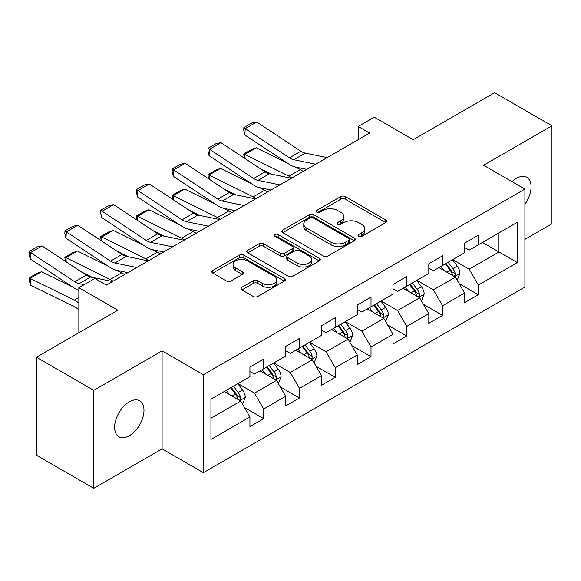 <?xml version="1.0" encoding="UTF-8"?>
<svg xmlns="http://www.w3.org/2000/svg" width="581" height="581" viewBox="0 0 581 581"><rect width="100%" height="100%" fill="white"/><g stroke="black" fill="none" stroke-linecap="round" stroke-linejoin="round"><path stroke-width="0.87" d="M358.695 236.387A2.23 1.285 0 0 0 361.847 236.387L385.762 222.581A3.181 1.837 0 0 0 386.692 221.281A3.181 1.837 0 0 0 385.762 219.981L345.245 196.589A3.181 1.837 0 0 0 340.742 196.589L316.827 210.395A2.23 1.285 0 0 0 316.173 211.302A2.23 1.285 0 0 0 316.827 212.21A2.23 1.285 0 0 0 319.978 212.21L323.072 210.424A10.189 5.883 0 0 1 337.474 210.424L340.851 212.377A10.189 5.883 0 0 1 343.836 216.531A10.189 5.883 0 0 1 340.851 220.693L337.757 222.479A2.23 1.285 0 0 0 337.103 223.387A2.23 1.285 0 0 0 337.757 224.302A2.23 1.285 0 0 0 340.909 224.302L344.003 222.516A10.189 5.883 0 0 1 358.412 222.516L361.789 224.462A10.189 5.883 0 0 1 364.774 228.624A10.189 5.883 0 0 1 361.789 232.778L358.695 234.564A2.23 1.285 0 0 0 358.041 235.479A2.23 1.285 0 0 0 358.695 236.387L358.695 234.564M129.302 435.743A20.756 11.983 120 0 0 142.861 417.456A20.756 11.983 120 0 0 139.68 400.817A20.756 11.983 120 0 0 129.302 401.849A20.756 11.983 120 0 0 115.742 420.136A20.756 11.983 120 0 0 118.923 436.774A20.756 11.983 120 0 0 129.302 435.743M524.89 204.236A20.756 11.983 120 0 0 526.785 177.328A20.756 11.983 120 0 0 516.407 178.36A20.756 11.983 120 0 0 512.028 181.657M241.921 287.297A3.181 1.837 0 0 0 240.992 288.597A3.181 1.837 0 0 0 241.921 289.897L253.287 296.463A3.181 1.837 0 0 0 257.79 296.463L284.356 281.124A3.181 1.837 0 0 0 285.286 279.824A3.181 1.837 0 0 0 284.356 278.524L243.838 255.132A3.181 1.837 0 0 0 239.336 255.132L212.769 270.47A3.181 1.837 0 0 0 211.84 271.77A3.181 1.837 0 0 0 212.769 273.07L226.503 280.993A3.181 1.837 0 0 0 231.006 280.993L242.371 274.435A3.181 1.837 0 0 0 243.308 273.135A3.181 1.837 0 0 0 242.371 271.835L235.566 267.899A8.519 4.917 0 0 1 233.068 264.428A8.519 4.917 0 0 1 238.326 259.881A8.519 4.917 0 0 1 247.608 260.949L274.283 276.345A8.519 4.917 0 0 1 276.774 279.824A8.519 4.917 0 0 1 271.516 284.37A8.519 4.917 0 0 1 262.234 283.303L257.79 280.732A3.181 1.837 0 0 0 253.287 280.732L241.921 287.297L241.921 289.897M524.89 239.394L551.95 223.772L551.95 125.794L494.62 92.691L413.207 139.694L374.222 117.188L358.172 126.455L369.632 133.078L106.367 285.068L94.906 278.452L78.849 287.718L78.849 332.731M93.759 390.33L93.759 488.309L162.099 448.852L162.099 350.873L93.759 390.33L36.421 357.228L117.834 310.225L78.849 287.718M162.099 350.873L203.372 374.709L524.89 189.079L524.89 287.058L203.372 472.68L203.372 374.709M551.95 125.794L483.61 165.251L524.89 189.079M323.297 256.039A3.181 1.837 0 0 0 327.8 256.039L354.359 240.708A3.181 1.837 0 0 0 355.289 239.408A3.181 1.837 0 0 0 354.359 238.108L313.842 214.716A3.181 1.837 0 0 0 309.339 214.716L282.78 230.047A3.181 1.837 0 0 0 281.843 231.347A3.181 1.837 0 0 0 282.78 232.647L323.297 256.039M275.902 236.866A2.23 1.285 0 0 1 278.161 237.179L278.161 234.535L319.354 258.32A3.181 1.837 0 0 1 320.291 259.62A3.181 1.837 0 0 1 319.354 260.913L292.795 276.251A3.181 1.837 0 0 1 288.292 276.251L247.775 252.858L247.775 250.258A3.181 1.837 0 0 0 246.845 251.558A3.181 1.837 0 0 0 247.775 252.858M247.775 250.258L259.141 243.693A3.181 1.837 0 0 1 263.643 243.693L280.078 253.185A3.181 1.837 0 0 0 284.581 253.185L292.12 248.828A3.181 1.837 0 0 0 293.049 247.528A3.181 1.837 0 0 0 292.12 246.228L275.009 236.351A2.23 1.285 0 0 1 274.363 235.443A2.23 1.285 0 0 1 275.735 234.252A2.23 1.285 0 0 1 278.161 234.535M93.759 488.309L36.421 455.206L36.421 357.228M244.536 407.608L263.687 418.661L263.687 408.995L285.699 396.286L285.699 405.952L299.462 398.007L299.462 388.348L321.475 375.631L321.475 385.297L335.237 377.352L335.237 367.693L357.25 354.976L357.25 364.643L371.012 356.698L371.012 347.039L393.025 334.322L393.025 343.988L406.787 336.043L406.787 326.384L428.8 313.667L428.8 323.334L442.562 315.389L442.562 305.729L464.575 293.013L464.575 302.679L478.337 294.734L478.337 285.075L517.322 262.561L517.322 222.312L498.977 232.908L498.977 251.972L517.322 262.561M263.687 418.661L249.924 426.607L249.924 416.94L210.939 439.454L210.939 399.198L249.924 376.691L249.924 367.025L263.687 359.08L263.687 368.746L285.699 356.037L285.699 346.37L299.462 338.425L299.462 348.092L321.475 335.382L321.475 325.716L335.237 317.771L335.237 327.437L357.25 314.728L357.25 305.061L371.012 297.116L371.012 306.783L393.025 294.073L393.025 284.407L406.787 276.462L406.787 286.128L428.8 273.419L428.8 263.752L442.562 255.814L442.562 265.473L464.575 252.764L464.575 243.098L478.337 235.16L478.337 244.819L517.322 222.312M260.019 370.867L276.527 380.402L254.514 393.112L237.999 383.576M249.924 371.397L254.514 374.048L263.687 368.746M254.514 393.112L263.687 408.995M276.527 380.402L285.699 396.286M295.794 350.212L312.302 359.748L290.289 372.457L273.774 362.922M285.699 350.742L290.289 353.393L299.462 348.092M290.289 372.457L299.462 388.348M312.302 359.748L321.475 375.631M331.569 329.558L348.077 339.093L326.064 351.803L309.55 342.267M321.475 330.088L326.064 332.739L335.237 327.437M326.064 351.803L335.237 367.693M348.077 339.093L357.25 354.976M367.345 308.903L383.852 318.439L361.84 331.148L345.325 321.613M357.25 309.433L361.84 312.084L371.012 306.783M361.84 331.148L371.012 347.039M383.852 318.439L393.025 334.322M403.12 288.249L419.627 297.784L397.615 310.494L381.1 300.958M393.025 288.779L397.615 291.43L406.787 286.128M397.615 310.494L406.787 326.384M419.627 297.784L428.8 313.667M438.895 267.594L455.402 277.13L433.39 289.839L416.875 280.303M428.8 268.124L433.39 270.775L442.562 265.473M433.39 289.839L442.562 305.729M455.402 277.13L464.575 293.013M482.462 242.437L498.977 251.972L469.165 269.185L452.65 259.649M464.575 247.47L469.165 250.12L478.337 244.819M469.165 269.185L478.337 285.075M162.099 448.852L203.372 472.68M358.172 126.455L358.172 139.694M210.939 418.269L240.752 401.057L224.244 391.521M240.752 401.057L249.924 416.94M459.186 283.681L478.337 294.734M423.411 304.335L442.562 315.389M387.636 324.99L406.787 336.043M351.861 345.644L371.012 356.698M316.086 366.299L335.237 377.352M280.311 386.953L299.462 398.007M359.581 236.699L361.789 235.428A10.189 5.883 0 0 0 364.774 231.267L364.774 228.624M343.836 216.531L343.836 219.182A10.189 5.883 0 0 1 340.851 223.344L338.65 224.615M385.719 222.603L345.245 199.232A3.181 1.837 0 0 0 340.742 199.232L317.713 212.53M354.316 240.73L313.842 217.367A3.181 1.837 0 0 0 309.339 217.367L282.824 232.676M348.731 240.316A2.23 1.285 0 0 0 349.384 239.408A2.23 1.285 0 0 0 348.731 238.5L313.166 217.962A2.23 1.285 0 0 0 310.014 217.962L306.753 219.85A10.189 5.883 0 0 0 303.769 224.005A10.189 5.883 0 0 0 306.753 228.166L331.061 242.204A10.189 5.883 0 0 0 345.47 242.204L348.731 240.316L348.731 242.967A2.23 1.285 0 0 0 349.384 242.059L349.384 239.408M303.769 224.005L303.769 226.655A10.189 5.883 0 0 0 306.753 230.817L306.753 228.166M348.731 242.967L345.47 244.848A10.189 5.883 0 0 1 331.061 244.848L306.753 230.817M247.818 252.88L259.141 246.344L259.141 243.693M293.049 247.528L293.049 250.179A3.181 1.837 0 0 1 292.12 251.479L284.581 255.829A3.181 1.837 0 0 1 280.078 255.829L263.643 246.344A3.181 1.837 0 0 0 259.141 246.344M278.161 237.179L319.318 260.942M297.131 263.026A8.519 4.917 0 0 0 306.405 264.094A8.519 4.917 0 0 0 311.663 259.554A8.519 4.917 0 0 0 309.172 256.076L299.774 250.651A3.181 1.837 0 0 0 295.271 250.651L287.733 255.001A3.181 1.837 0 0 0 286.796 256.301A3.181 1.837 0 0 0 287.733 257.601L297.131 263.026L297.131 265.677A8.519 4.917 0 0 0 306.405 266.744A8.519 4.917 0 0 0 311.663 262.198L311.663 259.554M286.796 256.301L286.796 258.952A3.181 1.837 0 0 0 287.733 260.252L287.733 257.601M297.131 265.677L287.733 260.252M276.774 279.824L276.774 282.475A8.519 4.917 0 0 1 271.516 287.014A8.519 4.917 0 0 1 262.234 285.946L257.79 283.383A3.181 1.837 0 0 0 253.287 283.383L241.965 289.919M233.068 264.428L233.068 267.071A8.519 4.917 0 0 0 235.566 270.55L235.566 267.899M242.328 274.457L235.566 270.55M284.312 281.146L243.838 257.782A3.181 1.837 0 0 0 239.336 257.782L212.813 273.092M457.218 280.267L459.941 273.397A8.592 4.96 -120 0 0 457.203 266.076L452.468 259.758M244.281 158.097L243.7 153.987L251.726 149.353L256.294 147.777L287.428 163.152M295.163 166.965L300.471 169.587A24.322 14.046 60 0 1 303.391 171.322M444.218 270.666L441.001 266.374M256.294 147.777L244.826 154.393L289.004 176.21A24.322 14.046 60 0 1 291.923 177.939M243.7 153.987L244.826 154.393L245.088 158.628M271.436 174.169L260.237 168.643M454.073 276.36L455.119 275.256L455.301 273.76A8.592 4.96 -120 0 0 452.846 268.589L448.111 262.271M445.954 263.513L451.212 270.528A4.379 2.527 60 0 1 452.003 271.857L455.301 273.76M445.358 263.861L450.093 270.18A8.592 4.96 60 0 1 452.548 275.35M315.679 164.227L293.761 159.731A16.217 9.361 60 0 1 289.418 157.829L245.24 128.633L244.826 134.995L289.004 164.191A24.322 14.046 -120 0 0 295.518 167.045L306.79 169.361M327.147 157.604L305.228 153.108A16.217 9.361 60 0 1 300.885 151.205L256.708 122.01L245.24 128.633L243.867 127.588L251.893 122.947L256.708 122.01M244.826 134.995L243.7 130.129L243.867 127.588M421.443 300.922L424.166 294.051A8.592 4.96 -120 0 0 421.428 286.731L416.693 280.412M208.506 178.752L207.925 174.641L215.95 170.008L220.519 168.432L251.653 183.807M259.387 187.619L264.696 190.241A24.322 14.046 60 0 1 267.616 191.977M408.443 291.321L405.226 287.029M220.519 168.432L209.051 175.048L253.229 196.865A24.322 14.046 60 0 1 256.148 198.593M207.925 174.641L209.051 175.048L209.313 179.282M235.661 194.824L224.462 189.297M418.298 297.014L419.344 295.911L419.526 294.414A8.592 4.96 -120 0 0 417.071 289.244L412.336 282.925M410.186 284.167L415.437 291.183A4.379 2.527 60 0 1 416.228 292.512L419.526 294.414M409.583 284.516L414.318 290.834A8.592 4.96 60 0 1 416.78 296.005M385.668 321.576L388.391 314.706A8.592 4.96 -120 0 0 385.653 307.385L380.918 301.067M172.739 199.406L172.15 195.296L180.175 190.662L184.743 189.086L215.878 204.461M223.612 208.274L228.921 210.896A24.322 14.046 60 0 1 231.841 212.631M372.668 311.975L369.451 307.683M184.743 189.086L173.276 195.703L217.454 217.519A24.322 14.046 60 0 1 220.373 219.248M172.15 195.296L173.276 195.703L173.537 199.937M199.886 215.478L188.687 209.952M382.523 317.669L383.569 316.565L383.75 315.069A8.592 4.96 -120 0 0 381.296 309.898L376.561 303.58M374.411 304.822L379.662 311.837A4.379 2.527 60 0 1 380.453 313.166L383.75 315.069M373.808 305.17L378.543 311.489A8.592 4.96 60 0 1 381.005 316.66M279.904 184.881L257.986 180.386A16.217 9.361 60 0 1 253.643 178.483L209.465 149.288L209.051 155.65L253.229 184.845A24.322 14.046 -120 0 0 259.743 187.699L271.015 190.016M291.371 178.258L269.453 173.763A16.217 9.361 60 0 1 265.11 171.86L220.933 142.665L209.465 149.288L208.092 148.242L216.117 143.601L220.933 142.665M209.051 155.65L207.925 150.784L208.092 148.242M244.129 205.536L222.211 201.041A16.217 9.361 60 0 1 217.868 199.138L173.69 169.942L173.276 176.304L217.454 205.5A24.322 14.046 -120 0 0 223.968 208.354L235.24 210.671M255.596 198.913L233.678 194.417A16.217 9.361 60 0 1 229.335 192.514L185.157 163.319L173.69 169.942L172.317 168.897L180.342 164.256L185.157 163.319M173.276 176.304L172.15 171.439L172.317 168.897M349.893 342.231L352.616 335.353A8.592 4.96 -120 0 0 349.878 328.04L345.143 321.721M136.963 220.061L136.375 215.95L144.4 211.317L148.968 209.741L180.103 225.116M187.837 228.929L193.146 231.55A24.322 14.046 60 0 1 196.066 233.286M336.893 332.63L333.676 328.338M148.968 209.741L137.501 216.357L181.679 238.174A24.322 14.046 60 0 1 184.598 239.902M136.375 215.95L137.501 216.357L137.762 220.591M164.111 236.133L152.912 230.606M346.748 338.324L347.794 337.22L347.975 335.724A8.592 4.96 -120 0 0 345.521 330.553L340.786 324.234M338.636 325.476L343.887 332.492A4.379 2.527 60 0 1 344.678 333.821L347.975 335.724M338.033 325.825L342.768 332.143A8.592 4.96 60 0 1 345.23 337.314M314.118 362.885L316.841 356.008A8.592 4.96 -120 0 0 314.103 348.694L309.368 342.376M101.188 240.716L100.6 236.605L108.625 231.972L113.193 230.396L144.328 245.77M152.062 249.583L157.371 252.205A24.322 14.046 60 0 1 160.291 253.941M301.118 353.284L297.9 348.992M113.193 230.396L101.726 237.012L145.904 258.828A24.322 14.046 60 0 1 148.823 260.557M100.6 236.605L101.726 237.012L101.987 241.246M128.336 256.787L117.137 251.261M310.973 358.978L312.019 357.874L312.208 356.378A8.592 4.96 -120 0 0 309.746 351.207L305.01 344.889M302.861 346.131L308.112 353.146A4.379 2.527 60 0 1 308.903 354.475L312.208 356.378M302.258 346.479L306.993 352.798A8.592 4.96 60 0 1 309.455 357.969M278.343 383.54L281.066 376.662A8.592 4.96 -120 0 0 278.328 369.349L273.593 363.031M65.413 261.37L64.825 257.26L72.85 252.626L77.418 251.05L108.553 266.425M116.287 270.238L121.596 272.859A24.322 14.046 60 0 1 124.516 274.595M265.343 373.939L262.125 369.647M77.418 251.05L65.951 257.666L110.129 279.483A24.322 14.046 60 0 1 113.048 281.211M64.825 257.26L65.951 257.666L66.212 261.9M92.561 277.442L81.362 271.915M275.198 379.633L276.244 378.529L276.433 377.033A8.592 4.96 -120 0 0 273.971 371.862L269.235 365.543M267.086 366.785L272.336 373.794A4.379 2.527 60 0 1 273.128 375.13L276.433 377.033M266.483 367.134L271.218 373.452A8.592 4.96 60 0 1 273.68 378.623M208.354 226.191L186.436 221.695A16.217 9.361 60 0 1 182.093 219.792L137.915 190.597L137.501 196.959L181.679 226.154A24.322 14.046 -120 0 0 188.193 229.008L199.465 231.325M219.821 219.567L197.903 215.072A16.217 9.361 60 0 1 193.56 213.169L149.382 183.974L137.915 190.597L136.542 189.551L144.567 184.911L149.382 183.974M137.501 196.959L136.375 192.093L136.542 189.551M172.579 246.845L150.661 242.35A16.217 9.361 60 0 1 146.318 240.447L102.14 211.252L101.726 217.614L145.904 246.809A24.322 14.046 -120 0 0 152.418 249.663L163.689 251.98M184.046 240.222L162.128 235.726A16.217 9.361 60 0 1 157.785 233.823L113.607 204.628L102.14 211.252L100.767 210.199L108.792 205.565L113.607 204.628M101.726 217.614L100.6 212.748L100.767 210.199M136.804 267.5L114.885 263.004A16.217 9.361 60 0 1 110.543 261.101L66.365 231.906L65.951 238.268L110.129 267.463A24.322 14.046 -120 0 0 116.643 270.318L127.914 272.634M148.271 260.876L126.353 256.381A16.217 9.361 60 0 1 122.01 254.478L77.832 225.283L66.365 231.906L64.992 230.853L73.017 226.22L77.832 225.283M65.951 238.268L64.825 233.402L64.992 230.853M242.567 404.194L245.291 397.317A8.592 4.96 -120 0 0 242.553 390.004L237.818 383.685M41.643 271.705L30.183 278.321L30.59 285.162L29.217 280.652L29.05 277.914L37.075 273.281L41.643 271.705L72.778 287.079M229.568 394.593L226.35 390.301M29.05 277.914L74.353 300.137A24.322 14.046 60 0 1 78.849 303.042M78.849 309.847A16.217 9.361 -120 0 0 74.767 306.979L30.59 285.162M239.423 400.287L240.469 399.183L240.657 397.687A8.592 4.96 -120 0 0 238.195 392.516L233.46 386.198M231.311 387.44L236.561 394.448A4.379 2.527 60 0 1 237.353 395.784L240.657 397.687M230.708 387.788L235.443 394.107A8.592 4.96 60 0 1 237.905 399.278M84.107 284.683L79.11 283.659A16.217 9.361 60 0 1 74.767 281.756L30.59 252.561L30.183 258.923L74.353 288.118A24.322 14.046 -120 0 0 78.849 290.406M112.496 281.531L90.578 277.035A16.217 9.361 60 0 1 86.235 275.133L42.057 245.937L30.59 252.561L29.217 251.508L37.242 246.874L42.057 245.937M30.183 258.923L29.05 254.057L29.217 251.508M361.789 235.428L361.789 232.778M337.757 224.302L337.757 222.479M340.851 223.344L340.851 220.693M316.827 212.21L316.827 210.395M340.742 199.232L340.742 196.589M345.245 199.232L345.245 196.589M385.762 222.581L385.762 219.981M282.78 232.647L282.78 230.047M309.339 217.367L309.339 214.716M313.842 217.367L313.842 214.716M354.359 240.708L354.359 238.108M331.061 244.848L331.061 242.204M345.47 244.848L345.47 242.204M263.643 246.344L263.643 243.693M280.078 255.829L280.078 253.185M284.581 255.829L284.581 253.185M292.12 251.479L292.12 248.828M319.354 260.913L319.354 258.32M253.287 283.383L253.287 280.732M257.79 283.383L257.79 280.732M262.234 285.946L262.234 283.303M242.371 274.435L242.371 271.835M212.769 273.07L212.769 270.47M239.336 257.782L239.336 255.132M243.838 257.782L243.838 255.132M284.356 281.124L284.356 278.524M454.553 276.636L459.891 273.557M452.846 268.589L457.203 266.076M446.731 272.119L450.093 270.18M300.471 169.587L289.004 176.21M293.761 159.731L305.228 153.108M289.418 157.829L300.885 151.205M418.778 297.29L424.115 294.211M417.071 289.244L421.428 286.731M410.956 292.773L414.318 290.834M264.696 190.241L253.229 196.865M383.002 317.945L388.34 314.866M381.296 309.898L385.653 307.385M375.181 313.428L378.543 311.489M228.921 210.896L217.454 217.519M257.986 180.386L269.453 173.763M253.643 178.483L265.11 171.86M222.211 201.041L233.678 194.417M217.868 199.138L229.335 192.514M347.227 338.6L352.565 335.52M345.521 330.553L349.878 328.04M339.406 334.082L342.768 332.143M193.146 231.55L181.679 238.174M311.452 359.254L316.79 356.175M309.746 351.207L314.103 348.694M303.631 354.737L306.993 352.798M157.371 252.205L145.904 258.828M275.685 379.909L281.015 376.829M273.971 371.862L278.328 369.349M267.856 375.391L271.218 373.452M121.596 272.859L110.129 279.483M186.436 221.695L197.903 215.072M182.093 219.792L193.56 213.169M150.661 242.35L162.128 235.726M146.318 240.447L157.785 233.823M114.885 263.004L126.353 256.381M110.543 261.101L122.01 254.478M239.909 400.563L245.24 397.484M238.195 392.516L242.553 390.004M232.08 396.046L235.443 394.107M78.849 297.537L74.353 300.137M79.11 283.659L90.578 277.035M74.767 281.756L86.235 275.133"/></g></svg>
